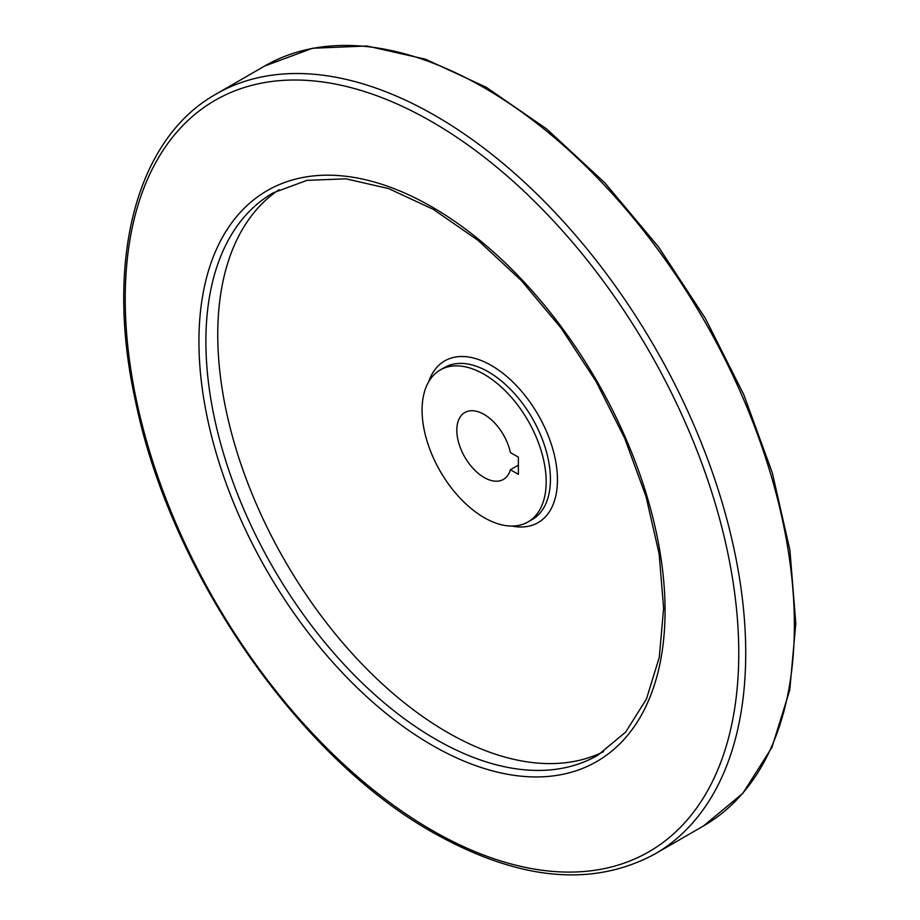 <?xml version="1.0" encoding="UTF-8"?>
<svg xmlns="http://www.w3.org/2000/svg" width="920" height="920" viewBox="0 0 920 920"><rect width="100%" height="100%" fill="white"/><g stroke="black" fill="none" stroke-linecap="round" stroke-linejoin="round"><path stroke-width="1.38" d="M518.374 474.341L518.374 457.148L510.393 452.536A38.605 22.287 60 0 0 464.818 412.528A38.605 22.287 60 0 0 464.818 457.113A38.605 22.287 60 0 0 503.424 479.4A38.605 22.287 60 0 0 510.393 469.729L518.374 474.341M484.127 517.615A87.757 50.669 -120 0 0 527.999 521.962A87.757 50.669 -120 0 0 527.999 420.635A87.757 50.669 -120 0 0 440.243 369.966A87.757 50.669 -120 0 0 426.799 440.289A87.757 50.669 -120 0 0 484.127 517.615M279.128 189.669A324.679 187.45 -120 0 0 236.877 451.639A324.679 187.45 -120 0 0 447.327 732.308A324.679 187.45 -120 0 0 603.589 751.651M510.393 469.729L518.374 465.117M527.999 521.962L532.254 519.501A87.757 50.669 -120 0 0 532.254 418.174A87.757 50.669 -120 0 0 444.498 367.517L440.243 369.966M511.968 526.067A93.38 53.912 -120 0 0 538.12 414.793A93.38 53.912 -120 0 0 428.674 381.8M435.482 739.151A324.679 187.45 -120 0 0 597.816 755.228L625.634 732.124L646.415 699.108L659.295 657.271L663.619 608.235L659.145 553.932L646.012 496.512L624.692 438.242L596.01 381.351L561.096 328.084L521.272 280.485L478.124 240.396L433.331 209.369L388.7 188.611L346.046 178.848L307.061 180.331L273.136 192.867A324.679 187.45 -120 0 0 223.364 453.042A324.679 187.45 -120 0 0 435.482 739.151M431.997 745.177A329.59 190.29 -120 0 0 633.834 458.034A329.59 190.29 -120 0 0 230.172 224.974A329.59 190.29 -120 0 0 431.997 745.177M431.997 830.288A433.837 250.481 -120 0 0 697.67 452.329A433.837 250.481 -120 0 0 166.324 145.555A433.837 250.481 -120 0 0 431.997 830.288M703.501 825.942A438.759 253.322 -120 0 0 703.501 319.309A438.759 253.322 -120 0 0 264.741 65.987L312.604 48.242L366.93 46L425.523 59.213L486.208 87.262L546.756 129.018L604.888 182.884L658.421 246.79L705.318 318.297L743.785 394.657L772.351 472.96L789.923 550.229L795.811 623.519L789.751 690.092L771.903 747.454L742.808 793.373L703.501 825.942L654.856 854.024A438.759 253.322 -120 0 0 654.856 347.392A438.759 253.322 -120 0 0 216.096 94.07L264.741 65.987M654.856 854.024C592.331 887.742 518.385 880.589 433.021 832.543C298.298 757.16 170.855 572.596 135.792 402.511C104.362 262.142 135.435 139.15 216.096 94.07"/></g></svg>
